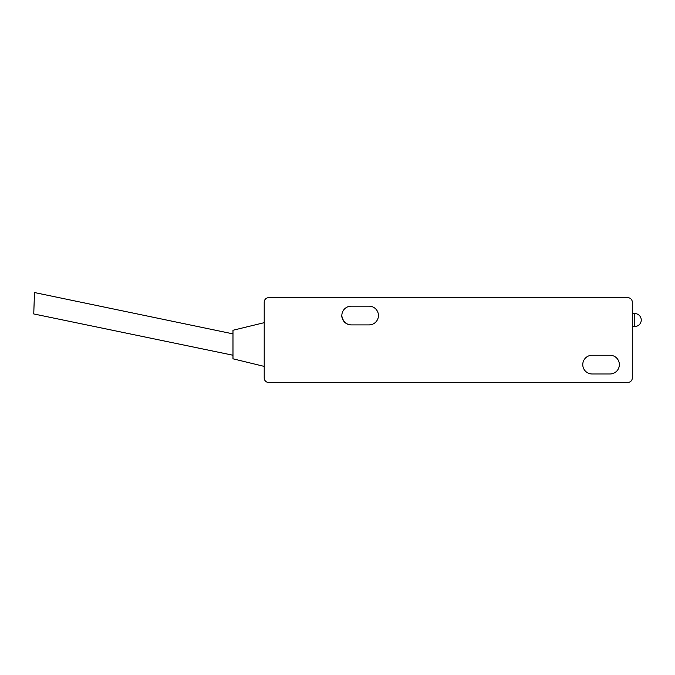 <?xml version="1.0" encoding="UTF-8"?>
<svg xmlns="http://www.w3.org/2000/svg" width="675" height="675" viewBox="0 0 675 675"><rect width="100%" height="100%" fill="white"/><g stroke="black" fill="none" stroke-linecap="round" stroke-linejoin="round"><path stroke-width="1.01" d="M634.778 326.506A6.472 6.472 0 0 0 641.25 320.034A6.472 6.472 0 0 0 634.778 313.563L634.778 326.506L632.289 326.506M634.778 313.563L632.289 313.563M264.212 366.398L232.976 358.813L232.976 330.261L264.212 322.675M232.976 333.872L34.492 292.545L33.75 313.942L232.976 355.236M268.675 297.683L627.834 297.683A4.463 4.463 0 0 1 632.289 302.147L632.289 378A4.463 4.463 0 0 1 627.834 382.455L268.675 382.455A4.463 4.463 0 0 1 264.212 378L264.212 302.147A4.463 4.463 0 0 1 268.675 297.683M609.981 355.244A9.366 9.366 0 0 1 619.355 364.61A9.366 9.366 0 0 1 609.981 373.984L592.135 373.984A9.366 9.366 0 0 1 582.77 364.61A9.366 9.366 0 0 1 592.135 355.244L609.981 355.244M369.056 306.163A9.366 9.366 0 0 1 378.43 315.537A9.366 9.366 0 0 1 369.056 324.903L351.211 324.903A9.366 9.366 0 0 1 341.845 315.537A9.366 9.366 0 0 1 351.211 306.163L369.056 306.163M375.612 322.228C379.78 313.85 379.78 313.85 375.612 322.228M370.879 324.726L369.056 324.903M341.845 315.537C341.288 316.288 342.225 318.524 344.655 322.228L347.667 324.211M349.397 324.726L351.211 324.903M344.655 322.22L342.461 318.887M342.402 318.727L341.862 316.111"/></g></svg>
